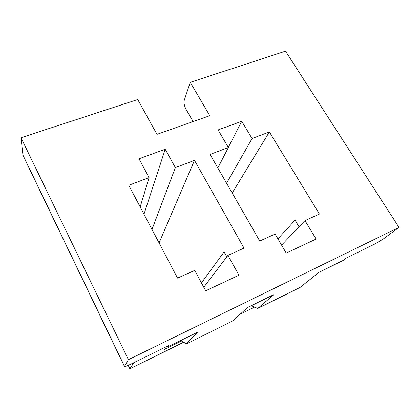 <?xml version="1.0" encoding="UTF-8"?>
<svg xmlns="http://www.w3.org/2000/svg" width="420" height="420" viewBox="0 0 420 420"><rect width="100%" height="100%" fill="white"/><g stroke="black" fill="none" stroke-linecap="round" stroke-linejoin="round"><path stroke-width="0.63" d="M257.754 308.464L300.058 287.432L319.106 272.286L343.266 260.374L346.238 258.09L374.881 243.983L383.266 239.033L399 227.378L285.516 51.161L190.255 82.331L209.759 115.684L156.97 134.347L137.718 99.524L21 137.713L22.99 155.4L124.457 366.487C124.955 366.749 127.082 365.978 130.83 364.166L169.05 345.345L167.753 346.909L197.369 332.309L186.349 343.959L232.827 320.854L247.312 307.687L273.992 294.53L257.754 308.464L251.244 305.744M281.584 245.128L304.973 220.595L316.087 239.085L286.219 253.071L275.137 234.066L259.744 241.017L210.079 154.439L228.365 147.504L218.085 129.922L241.747 121.286L252.068 138.511L269.362 131.954L319.431 214.064L304.973 220.595M399 227.378L128.41 359.662L21 137.713M22.79 154.765L124.493 366.308L128.41 359.662M181.802 340.93L164.414 349.514L166.997 346.353M133.906 362.649L129.88 368.839L183.697 342.19M240.041 314.296L254.536 307.12M299.035 226.821L295.045 220.133L277.935 238.859M232.197 192.995L269.362 131.954M129.88 368.839L128.21 365.384M128.788 185.273L149.084 177.576L138.994 158.791L165.197 149.226L175.355 167.612L194.492 160.351L244.015 248.12L227.945 255.376L238.948 275.21L205.669 290.798L194.733 270.37L177.566 278.124L128.788 185.273M203.768 287.248L227.945 255.376M167.087 346.311L167.386 346.936L167.69 346.784M167.622 346.647L167.386 346.936M186.349 343.959L180.989 340.384M226.821 256.861L224.086 251.927L201.453 282.923M159.07 242.912L194.492 160.351M167.753 346.909L167.381 346.169M193.095 121.574L186.018 109.258C184.265 105.861 183.682 102.858 184.265 100.249L190.255 82.331M140.17 206.939L149.084 177.576M143.992 214.216L165.197 149.226M151.993 229.441L175.355 167.612M217.838 167.974L228.365 147.504M228.317 147.42L241.747 121.286M226.59 183.22L252.068 138.511"/></g></svg>
